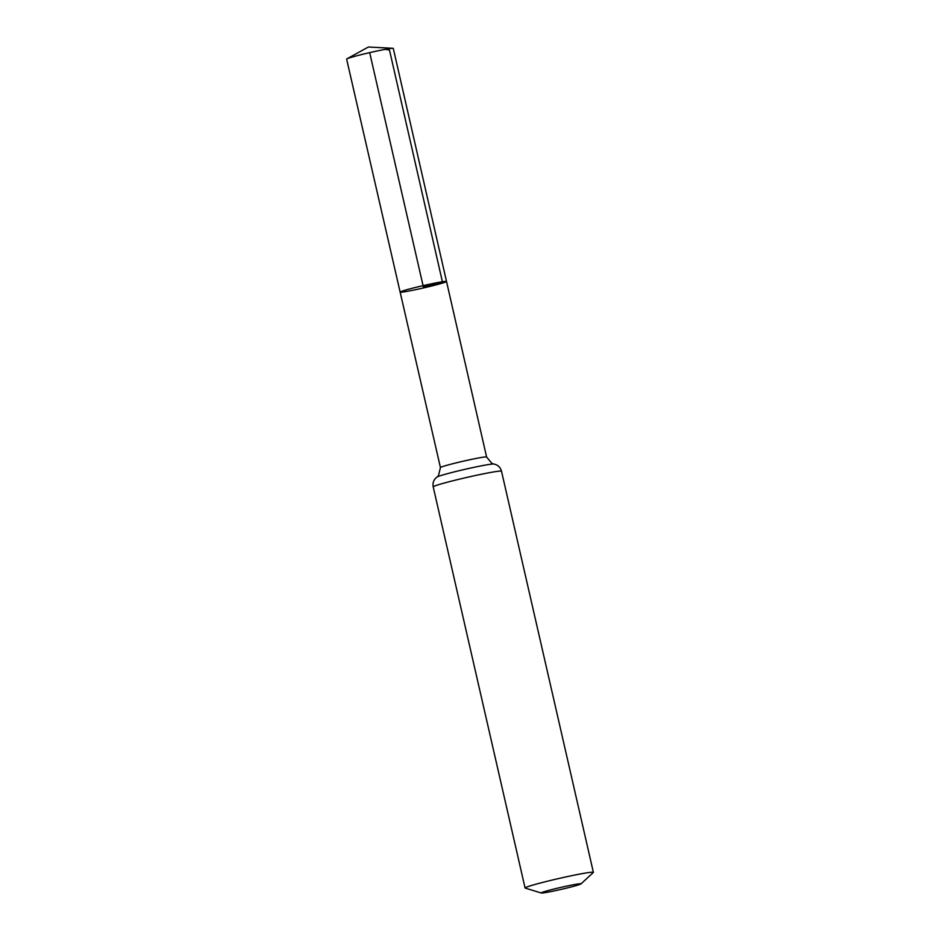 <?xml version="1.0" encoding="UTF-8"?>
<svg xmlns="http://www.w3.org/2000/svg" width="940" height="940" viewBox="0 0 940 940"><rect width="100%" height="100%" fill="white"/><g stroke="black" fill="none" stroke-linecap="round" stroke-linejoin="round"><path stroke-width="1.41" d="M400.135 292.105A23.794 1.163 -12.9 0 1 423.071 285.654A23.794 1.163 -12.9 0 1 446.524 281.483A23.794 1.163 -12.9 0 1 442.693 283.022A23.794 1.163 -12.9 0 1 416.796 289.426A23.794 1.163 -12.9 0 1 400.135 292.105A23.794 1.163 -12.9 0 1 423.071 285.654A23.794 1.163 -12.9 0 1 446.524 281.483L393.296 48.422A23.935 1.175 -12.9 0 0 392.92 48.304A23.935 1.175 -12.9 0 0 374.613 51.524A23.935 1.175 -12.9 0 0 350.467 57.563A23.935 1.175 -12.9 0 0 346.907 58.844A23.935 1.175 -12.9 0 0 346.625 59.114L440.449 467.603A23.676 1.151 -12.9 0 1 463.267 461.188A23.676 1.151 -12.9 0 1 486.603 457.028L446.524 281.483M577.748 885.127A20.433 0.999 -12.9 0 1 556.316 890.462A20.433 0.999 -12.9 0 1 541.276 893A20.433 0.999 -12.9 0 1 560.886 887.395A20.433 0.999 -12.9 0 1 580.979 883.906A20.433 0.999 -12.9 0 1 577.748 885.127M541.276 893L525.237 888.1A35.038 1.716 -12.9 0 1 525.072 887.983A35.038 1.716 -12.9 0 1 558.842 878.5A35.038 1.716 -12.9 0 1 593.375 872.343A35.038 1.716 -12.9 0 1 593.293 872.508L580.979 883.906M369.69 52.628L423.329 286.794L442.693 283.022L389.454 49.973L385.212 49.374M525.072 887.983L433.211 486.873A35.038 1.716 -12.9 0 1 466.98 477.391A35.038 1.716 -12.9 0 1 501.514 471.234C500.35 467.251 497.801 464.842 493.841 464.019L491.949 463.455L486.603 457.028M433.211 486.873C432.588 483.736 433.293 480.951 435.349 478.519L436.983 477.038A29.352 1.433 -12.9 0 1 465.124 469.295A29.352 1.433 -12.9 0 1 493.841 464.019M436.983 477.038L438.44 475.711L440.449 467.603M593.375 872.343L501.514 471.234M392.92 48.304L368.41 47L346.907 58.844"/></g></svg>
